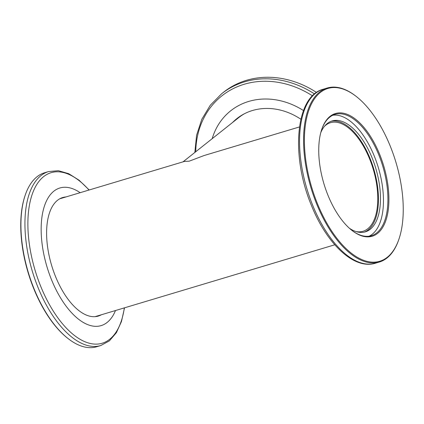 <?xml version="1.0" encoding="UTF-8"?>
<svg xmlns="http://www.w3.org/2000/svg" width="424" height="424" viewBox="0 0 424 424"><rect width="100%" height="100%" fill="white"/><g stroke="black" fill="none" stroke-linecap="round" stroke-linejoin="round"><path stroke-width="0.64" d="M324.514 126.267A56.673 27.602 -106.7 0 1 325.712 125.218A56.673 27.602 -106.7 0 1 330.46 122.706A56.673 27.602 -106.7 0 1 371.493 163.892A56.673 27.602 -106.7 0 1 367.756 228.764A56.673 27.602 -106.7 0 1 363.008 231.276A56.673 27.602 -106.7 0 1 356.086 231.568M183.004 161.857L238.659 117.649A61.517 52.735 51.5 0 1 244.706 113.59M59.715 198.814L184.509 161.406L189.184 161.184L204.161 155.513L299.466 126.94M328.006 195.374A64.056 31.196 -106.7 0 1 321.896 128.928A64.056 31.196 -106.7 0 1 379.65 154.352A64.056 31.196 -106.7 0 1 385.676 221.042A64.056 31.196 -106.7 0 1 352.434 230.794A64.056 31.196 -106.7 0 1 328.006 195.374M352.137 230.566A63.33 30.846 73.3 0 0 371.408 235.707A63.33 30.846 73.3 0 0 378.749 154.771A63.33 30.846 73.3 0 0 335.034 114.385A63.33 30.846 73.3 0 0 321.774 129.278M317.465 203.748A90.211 43.937 73.3 0 0 398.799 239.56A90.211 43.937 73.3 0 0 390.191 145.978A90.211 43.937 73.3 0 0 355.789 96.1A90.211 43.937 73.3 0 0 308.974 109.827A90.211 43.937 73.3 0 0 317.465 203.748M398.799 239.56L398.597 240.143A90.821 44.229 -106.7 0 1 379.401 262.011A90.821 44.229 -106.7 0 1 316.712 204.092A90.821 44.229 -106.7 0 1 327.243 88.022A90.821 44.229 -106.7 0 1 355.296 95.718L355.789 96.1M332.856 115.222A63.33 30.846 -106.7 0 1 374.291 156.106A63.33 30.846 -106.7 0 1 369.124 236.205M349.461 228.319A57.881 28.191 73.3 0 0 365.382 231.827A57.881 28.191 73.3 0 0 372.092 157.85A57.881 28.191 73.3 0 0 332.14 120.941A57.881 28.191 73.3 0 0 320.772 132.627M364.359 232.092A57.881 28.191 73.3 0 0 370.067 158.459A57.881 28.191 73.3 0 0 331.139 121.28M237.657 117.994A61.878 53.048 -128.5 0 0 234.165 121.216M300.876 119.245A61.878 53.048 -128.5 0 0 236.873 118.603A61.878 53.048 -128.5 0 0 232.601 122.457M303.483 110.563A71.836 61.586 -128.5 0 0 212.191 138.674M316.532 92.443A90.821 77.862 -128.5 0 0 223.607 92.183L221.667 93.72A90.821 77.862 51.5 0 1 314.539 93.948M62.72 197.913A61.878 30.136 73.3 0 0 61.146 198.109M65.964 196.943A61.878 30.136 73.3 0 0 62.736 197.531A61.878 30.136 73.3 0 0 55.565 276.612A61.878 30.136 73.3 0 0 98.273 316.076A61.878 30.136 73.3 0 0 101.294 314.788M68.704 339.041L68.211 338.665A90.211 43.937 -106.7 0 1 33.809 288.786A90.211 43.937 -106.7 0 1 25.201 195.204L25.403 194.616A90.821 44.229 73.3 0 0 34.068 288.829A90.821 44.229 73.3 0 0 68.704 339.041A90.821 44.229 73.3 0 0 96.757 346.742L100.774 345.539A90.821 44.229 -106.7 0 1 38.086 287.62A90.821 44.229 -106.7 0 1 48.617 171.55L44.6 172.754A90.821 44.229 73.3 0 0 25.403 194.616M80.152 192.692A71.836 34.985 73.3 0 0 44.398 206.159A71.836 34.985 73.3 0 0 51.548 279.803A71.836 34.985 73.3 0 0 115.482 310.538M96.624 316.468A61.878 30.136 73.3 0 0 98.05 315.763M312.695 205.301A90.821 44.229 73.3 0 0 375.383 263.214C354.146 270.014 326.734 243.853 311.428 205.433C290.71 156.186 295.274 96.354 323.226 89.225A90.821 44.229 73.3 0 0 312.695 205.301M312.477 95.84A89.024 76.32 -128.5 0 0 195.756 151.728M89.008 190.032A89.024 43.359 73.3 0 0 34.863 187.943A89.024 43.359 73.3 0 0 40.768 286.46A89.024 43.359 73.3 0 0 89.49 343.286A89.024 43.359 73.3 0 0 124.338 307.882M95.045 316.664L334.796 244.786M379.401 262.011L375.383 263.214M327.243 88.022L323.226 89.225M194.839 152.454L196.588 135.245L201.808 119.277L210.288 105.232L221.667 93.72M100.774 345.539L109.418 340.848L116.388 332.686L121.46 321.524L124.534 307.824M89.204 189.973L79.097 180.227L68.725 173.692L58.417 170.708L48.617 171.55"/></g></svg>
